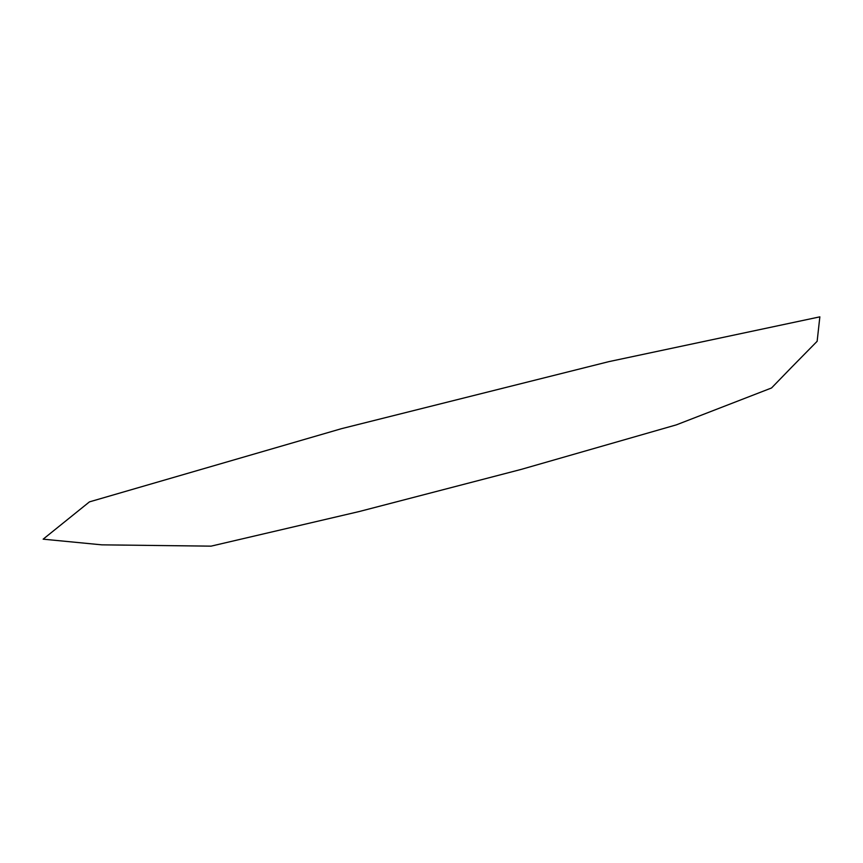 <?xml version="1.0" encoding="UTF-8"?>
<svg xmlns="http://www.w3.org/2000/svg" width="863" height="863" viewBox="0 0 863 863"><rect width="100%" height="100%" fill="white"/><g stroke="black" fill="none" stroke-linecap="round" stroke-linejoin="round"><path stroke-width="0.65" stroke-dasharray="4.32 3.24" d=""/><path stroke-width="1.29" d="M791.684 367.196L771.522 387.983L676.365 424.855L521.123 469.418L359.094 511.565L211.057 546.15L101.769 544.844L43.15 539.17L89.461 501.867L341.478 428.674L608.846 361.64L819.85 316.85L817.142 341.295L791.684 367.196"/></g></svg>
